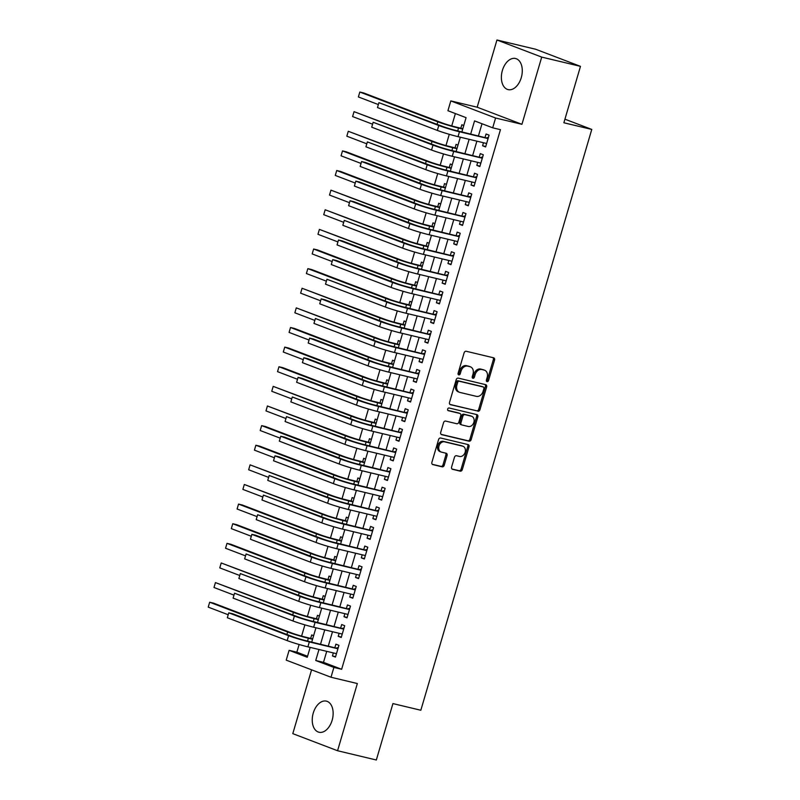 <?xml version="1.0" encoding="UTF-8"?>
<svg xmlns="http://www.w3.org/2000/svg" width="800" height="800" viewBox="0 0 800 800"><rect width="100%" height="100%" fill="white"/><g stroke="black" fill="none" stroke-linecap="round" stroke-linejoin="round"><path stroke-width="1.2" d="M487.07 381.65A1.41 1.09 110.9 0 0 488.53 380.55L494.55 360.09A2.01 1.56 110.9 0 0 493.6 357.8L466.21 351.26A2.01 1.56 110.9 0 0 464.12 352.82L458.1 373.28A1.41 1.09 110.9 0 0 460.23 373.79L461.01 371.14A6.44 4.99 110.9 0 1 467.69 366.14L469.97 366.69A6.44 4.99 110.9 0 1 470.45 366.84A6.44 4.99 110.9 0 1 473.03 374.01L472.25 376.66A1.41 1.09 110.9 0 0 474.38 377.17L475.16 374.52A6.44 4.99 110.9 0 1 481.84 369.52L484.12 370.07A6.44 4.99 110.9 0 1 484.6 370.22A6.44 4.99 110.9 0 1 487.18 377.39L486.4 380.04A1.41 1.09 110.9 0 0 487.07 381.65M486.45 381.13A1.41 1.09 110.9 0 0 487.32 380.09L493.34 359.63A2.01 1.56 110.9 0 0 492.95 357.64M458.15 374.37A1.41 1.09 110.9 0 0 459.02 373.33L459.8 370.68L461.01 371.14M472.3 377.75A1.41 1.09 110.9 0 0 473.17 376.71L473.95 374.06L475.16 374.52M332.13 720.29A15.99 10.05 -76.6 0 0 326.41 701.14A15.99 10.05 -76.6 0 0 313.25 713.08A15.99 10.05 -76.6 0 0 318.98 732.24A15.99 10.05 -76.6 0 0 332.13 720.29M521.27 77.66A15.99 10.05 -76.6 0 0 515.54 58.51A15.99 10.05 -76.6 0 0 502.39 70.45A15.99 10.05 -76.6 0 0 508.11 89.61A15.99 10.05 -76.6 0 0 521.27 77.66M451.6 467.02A2.01 1.56 110.9 0 0 452.55 469.31L460.24 471.15A2.01 1.56 110.9 0 0 462.32 469.58L469.01 446.86A2.01 1.56 110.9 0 0 468.06 444.57L440.67 438.02A2.01 1.56 110.9 0 0 438.58 439.59L431.89 462.31A2.01 1.56 110.9 0 0 432.85 464.6L442.13 466.82A2.01 1.56 110.9 0 0 444.22 465.26L447.08 455.53A2.01 1.56 110.9 0 0 446.13 453.24L441.52 452.14A5.38 4.17 110.9 0 1 441.12 452.02A5.38 4.17 110.9 0 1 439.05 445.76A5.38 4.17 110.9 0 1 444.56 441.84L462.59 446.15A5.38 4.17 110.9 0 1 462.99 446.27A5.38 4.17 110.9 0 1 465.06 452.53A5.38 4.17 110.9 0 1 459.55 456.45L456.55 455.73A2.01 1.56 110.9 0 0 454.46 457.29L451.6 467.02M326.73 651.34L323.49 662.35L341.64 669.28L333.89 667.43L331 677.24L286.22 660.14L289.11 650.33L307.26 657.27L310.17 647.39M580.48 66.36L541.72 57.1L496.95 40L535.7 49.26L580.48 66.36L563.87 122.77L591.78 129.43L420.83 710.25L392.93 703.59L376.33 760L337.57 750.74L357.35 683.54L331 677.24M496.95 40L477.17 107.21L521.94 124.31L541.72 57.1M521.94 124.31L495.59 118.01L492.7 127.82L474.55 120.89L470.69 134M341.64 669.28L500.45 129.67L492.7 127.82M477.87 411.25A2.01 1.56 110.9 0 0 479.95 409.68L486.64 386.96A2.01 1.56 110.9 0 0 485.69 384.67L458.3 378.12A2.01 1.56 110.9 0 0 456.21 379.69L449.52 402.41A2.01 1.56 110.9 0 0 450.48 404.7L476.66 410.78A2.01 1.56 110.9 0 0 478.74 409.22L485.43 386.49A2.01 1.56 110.9 0 0 485.04 384.51M477.83 416.91L471.14 439.63A2.01 1.56 110.9 0 1 469.05 441.2L441.66 434.65A2.01 1.56 110.9 0 1 440.71 432.36L443.57 422.64A2.01 1.56 110.9 0 1 445.66 421.08L456.77 423.73A2.01 1.56 110.9 0 0 458.85 422.17L460.75 415.71A2.01 1.56 110.9 0 0 459.8 413.42L448.24 410.66A1.41 1.09 110.9 0 1 449.03 407.97L476.87 414.62A2.01 1.56 110.9 0 1 477.83 416.91L476.62 416.44L469.93 439.17L471.14 439.63M311.58 669.83L292.8 733.64L337.57 750.74M313.62 635.67L311.7 634.93L310.69 638.37M319.4 616.04L317.47 615.31L316.46 618.74M325.17 596.42L323.25 595.69L322.24 599.12M330.95 576.8L329.03 576.07L328.01 579.5M336.72 557.18L334.8 556.44L333.79 559.88M342.5 537.55L340.58 536.82L339.56 540.25M348.27 517.93L346.35 517.2L345.34 520.63M354.05 498.31L352.13 497.58L351.12 501.01M359.82 478.69L357.9 477.95L356.89 481.39M365.6 459.07L363.68 458.33L362.67 461.77M371.37 439.44L369.45 438.71L368.44 442.14M377.15 419.82L375.23 419.09L374.22 422.52M382.92 400.2L381 399.47L379.99 402.9M388.7 380.58L386.78 379.84L385.77 383.28M394.47 360.95L392.55 360.22L391.54 363.65M400.25 341.33L398.33 340.6L397.32 344.03M406.02 321.71L404.1 320.98L403.09 324.41M411.8 302.09L409.88 301.35L408.87 304.79M417.57 282.47L415.65 281.73L414.64 285.17M423.35 262.84L421.43 262.11L420.42 265.54M429.12 243.22L427.2 242.49L426.19 245.92M434.9 223.6L432.98 222.87L431.97 226.3M440.67 203.98L438.75 203.24L437.74 206.68M446.45 184.36L444.53 183.62L443.52 187.06M452.22 164.73L450.3 164L449.29 167.43M458 145.11L456.08 144.38L455.07 147.81M483.48 142.74L482.59 145.77L485.62 146.93L489.08 135.15L486.06 134L485.05 137.43M477.71 162.36L476.82 165.39L479.84 166.55L483.31 154.78L480.28 153.62L479.27 157.05M471.93 181.99L471.04 185.02L474.07 186.17L477.53 174.4L474.51 173.24L473.5 176.68M466.16 201.61L465.27 204.64L468.29 205.79L471.76 194.02L468.73 192.86L467.72 196.3M460.38 221.23L459.49 224.26L462.52 225.42L465.98 213.64L462.96 212.49L461.95 215.92M454.61 240.85L453.72 243.88L456.74 245.04L460.21 233.26L457.18 232.11L456.17 235.54M448.83 260.47L447.94 263.5L450.97 264.66L454.43 252.89L451.41 251.73L450.4 255.16M443.06 280.1L442.17 283.13L445.19 284.28L448.66 272.51L445.63 271.35L444.62 274.79M437.28 299.72L436.39 302.75L439.42 303.9L442.88 292.13L439.86 290.98L438.85 294.41M431.51 319.34L430.62 322.37L433.64 323.53L437.11 311.75L434.08 310.6L433.07 314.03M425.73 338.96L424.84 341.99L427.87 343.15L431.33 331.37L428.31 330.22L427.29 333.65M419.96 358.59L419.07 361.62L422.09 362.77L425.56 351L422.53 349.84L421.52 353.28M414.18 378.21L413.29 381.24L416.32 382.39L419.78 370.62L416.76 369.46L415.74 372.9M408.41 397.83L407.52 400.86L410.54 402.01L414.01 390.24L410.98 389.09L409.97 392.52M402.63 417.45L401.74 420.48L404.77 421.64L408.23 409.86L405.2 408.71L404.19 412.14M396.86 437.07L395.96 440.1L398.99 441.26L402.46 429.49L399.43 428.33L398.42 431.76M391.08 456.7L390.19 459.73L393.22 460.88L396.68 449.11L393.65 447.95L392.64 451.39M385.31 476.32L384.41 479.35L387.44 480.5L390.91 468.73L387.88 467.57L386.87 471.01M379.53 495.94L378.64 498.97L381.66 500.13L385.13 488.35L382.1 487.2L381.09 490.63M373.76 515.56L372.86 518.59L375.89 519.75L379.35 507.97L376.33 506.82L375.32 510.25M367.98 535.19L367.09 538.21L370.11 539.37L373.58 527.6L370.55 526.44L369.54 529.88M362.21 554.81L361.31 557.84L364.34 558.99L367.8 547.22L364.78 546.06L363.77 549.5M356.43 574.43L355.54 577.46L358.56 578.61L362.03 566.84L359 565.69L357.99 569.12M350.66 594.05L349.76 597.08L352.79 598.24L356.25 586.46L353.23 585.31L352.22 588.74M344.88 613.67L343.99 616.7L347.01 617.86L350.48 606.09L347.45 604.93L346.44 608.36M339.11 633.3L338.21 636.33L341.24 637.48L344.7 625.71L341.68 624.55L340.67 627.99M482.01 123.74L478.44 135.85M476.88 141.16L472.67 155.48M471.1 160.79L466.89 175.1M465.33 180.41L461.12 194.72M459.55 200.03L455.34 214.34M453.78 219.65L449.57 233.97M448 239.28L443.79 253.59M442.23 258.9L438.02 273.21M436.45 278.52L432.24 292.83M430.68 298.14L426.47 312.45M424.9 317.76L420.69 332.08M419.13 337.39L414.92 351.7M413.35 357.01L409.14 371.32M407.58 376.63L403.37 390.94M401.8 396.25L397.59 410.56M396.03 415.87L391.82 430.19M390.25 435.5L386.04 449.81M384.48 455.12L380.27 469.43M378.7 474.74L374.49 489.05M372.93 494.36L368.72 508.68M367.15 513.99L362.94 528.3M361.38 533.61L357.17 547.92M355.6 553.23L351.39 567.54M349.83 572.85L345.61 587.16M344.05 592.47L339.84 606.79M338.28 612.1L334.06 626.41M332.5 631.72L328.29 646.03M333.33 652.92L332.44 655.95L335.46 657.1L338.93 645.33L335.9 644.17L334.89 647.61M455.38 113.57L451.74 125.94M449.28 134.31L445.97 145.56M443.5 153.94L440.19 165.18M437.73 173.56L434.42 184.8M431.95 193.18L428.64 204.43M426.18 212.8L422.87 224.05M420.4 232.43L417.09 243.67M414.63 252.05L411.32 263.29M408.85 271.67L405.54 282.92M403.08 291.29L399.77 302.54M397.3 310.91L393.99 322.16M391.53 330.54L388.22 341.78M385.75 350.16L382.44 361.4M379.98 369.78L376.67 381.03M374.2 389.4L370.89 400.65M368.43 409.03L365.12 420.27M362.65 428.65L359.34 439.89M356.88 448.27L353.57 459.52M351.1 467.89L347.79 479.14M345.33 487.51L342.02 498.76M339.55 507.14L336.24 518.38M333.78 526.76L330.47 538M328 546.38L324.69 557.63M322.23 566L318.92 577.25M316.45 585.62L313.14 596.87M310.68 605.25L307.37 616.49M304.9 624.87L301.59 636.12M299.13 644.49L296.86 652.18L307.56 656.27M463.77 125.49L461.85 124.75L460.84 128.19M591.78 129.43L564.93 119.18M296.86 652.18L289.11 650.33M461.89 131.9L466.08 117.66L447.93 110.72L450.81 100.91L495.59 118.01M477.17 107.21L450.81 100.91M318.98 649.49L315.74 660.5L333.89 667.43M469.13 139.31L464.92 153.63M463.35 158.94L459.14 173.25M457.58 178.56L453.37 192.87M451.8 198.18L447.59 212.49M446.03 217.8L441.82 232.11M440.25 237.42L436.04 251.74M434.48 257.05L430.27 271.36M428.7 276.67L424.49 290.98M422.93 296.29L418.72 310.6M417.15 315.91L412.94 330.22M411.38 335.53L407.17 349.85M405.6 355.16L401.39 369.47M399.83 374.78L395.62 389.09M394.05 394.4L389.84 408.71M388.28 414.02L384.07 428.34M382.5 433.65L378.29 447.96M376.73 453.27L372.51 467.58M370.95 472.89L366.74 487.2M365.18 492.51L360.96 506.82M359.4 512.13L355.19 526.45M353.63 531.76L349.41 546.07M347.85 551.38L343.64 565.69M342.08 571L337.86 585.31M336.3 590.62L332.09 604.94M330.53 610.25L326.31 624.56M324.75 629.87L320.54 644.18M311.73 642.08L315.95 627.76M317.51 622.45L321.72 608.14M323.28 602.83L327.5 588.52M329.06 583.21L333.27 568.9M334.83 563.59L339.05 549.28M340.61 543.97L344.82 529.65M346.39 524.34L350.6 510.03M352.16 504.72L356.37 490.41M357.94 485.1L362.15 470.79M363.71 465.48L367.92 451.17M369.49 445.86L373.7 431.54M375.26 426.23L379.47 411.92M381.04 406.61L385.25 392.3M386.81 386.99L391.02 372.68M392.59 367.37L396.8 353.05M398.36 347.74L402.57 333.43M404.14 328.12L408.35 313.81M409.91 308.5L414.12 294.19M415.69 288.88L419.9 274.57M421.46 269.26L425.67 254.94M427.24 249.63L431.45 235.32M433.01 230.01L437.22 215.7M438.79 210.39L443 196.08M444.56 190.77L448.77 176.45M450.34 171.14L454.55 156.83M456.11 151.52L460.32 137.21M323.49 662.35L315.74 660.5M482.59 145.77L485.74 146.52M476.82 165.39L479.96 166.14M471.04 185.02L474.19 185.77M465.27 204.64L468.41 205.39M459.49 224.26L462.64 225.01M453.72 243.88L456.86 244.63M447.94 263.5L451.09 264.26M442.17 283.13L445.31 283.88M436.39 302.75L439.54 303.5M430.62 322.37L433.76 323.12M424.84 341.99L427.98 342.74M419.07 361.62L422.21 362.37M413.29 381.24L416.43 381.99M407.52 400.86L410.66 401.61M401.74 420.48L404.88 421.23M395.96 440.1L399.11 440.85M390.19 459.73L393.33 460.48M384.41 479.35L387.56 480.1M378.64 498.97L381.78 499.72M372.86 518.59L376.01 519.34M367.09 538.21L370.23 538.97M361.31 557.84L364.46 558.59M355.54 577.46L358.68 578.21M349.76 597.08L352.91 597.83M343.99 616.7L347.13 617.45M338.21 636.33L341.36 637.08M332.44 655.95L335.58 656.7M484.6 370.22L483.39 369.76A6.44 4.99 110.9 0 0 482.91 369.61L484.12 370.07M473.95 374.06A6.44 4.99 110.9 0 1 480.63 369.06L482.91 369.61M470.45 366.84L469.24 366.38A6.44 4.99 110.9 0 0 468.76 366.23L469.97 366.69M459.8 370.68A6.44 4.99 110.9 0 1 466.48 365.68L468.76 366.23M449.91 404.4L476.66 410.78M483.89 388.57A1.41 1.09 110.9 0 0 483.22 386.96L459.18 381.22A1.41 1.09 110.9 0 0 457.72 382.31L456.9 385.11A6.44 4.99 110.9 0 0 459.47 392.28A6.44 4.99 110.9 0 0 459.95 392.43L476.38 396.36A6.44 4.99 110.9 0 0 483.07 391.36L483.89 388.57M482.22 386.58A1.41 1.09 110.9 0 0 482.01 386.5L483.22 386.96M459.47 392.28L458.26 391.82A6.44 4.99 110.9 0 1 455.69 384.65L456.51 381.85A1.41 1.09 110.9 0 1 457.97 380.76L482.01 386.5M441.1 434.35L467.84 440.73A2.01 1.56 110.9 0 0 469.93 439.17M458.88 413.07A2.01 1.56 110.9 0 0 458.59 412.96L447.78 410.38M468.29 426.48A5.38 4.17 110.9 0 0 473.8 422.56A5.38 4.17 110.9 0 0 471.73 416.3A5.38 4.17 110.9 0 0 471.32 416.18L464.97 414.66A2.01 1.56 110.9 0 0 462.88 416.22L460.98 422.67A2.01 1.56 110.9 0 0 461.94 424.96L468.29 426.48M471.73 416.3L470.52 415.84A5.38 4.17 110.9 0 0 470.11 415.72L471.32 416.18M461.65 424.85L460.73 424.5A2.01 1.56 110.9 0 1 459.77 422.21L461.67 415.76A2.01 1.56 110.9 0 1 463.76 414.2L470.11 415.72M476.62 416.44A2.01 1.56 110.9 0 0 476.23 414.46M462.99 446.27L461.78 445.81A5.38 4.17 110.9 0 0 461.38 445.68L462.59 446.15M441.12 452.02L439.91 451.56A5.38 4.17 110.9 0 1 437.84 445.3A5.38 4.17 110.9 0 1 443.35 441.38L461.38 445.68M432.29 464.3L440.92 466.36A2.01 1.56 110.9 0 0 443.01 464.8L445.87 455.07A2.01 1.56 110.9 0 0 445.48 453.09M451.99 469L459.03 470.68A2.01 1.56 110.9 0 0 461.11 469.12L467.8 446.39A2.01 1.56 110.9 0 0 467.41 444.41M462.82 128.72L455.49 126.91A10.25 0.65 -163.6 0 1 441.69 122.75L363.7 92.96L359.82 92.04L437.82 121.82A15.37 0.98 16.4 0 0 458.52 128.07L462.72 129.07M462.4 128.56L462.91 128.44M358.38 96.94L359.82 92.04L358.38 96.94L377.91 104.4M488.13 138.39L456.45 130.6A10.25 0.65 -163.6 0 1 442.64 126.44L378.93 102.66L438.77 125.51A15.37 0.98 16.4 0 0 459.47 131.76L488.07 138.59M377.48 107.57L378.93 102.66L377.48 107.57L437.33 130.42A15.37 0.98 16.4 0 0 458.03 136.66L486.63 143.49M486.61 137.8L488.43 137.37M486.51 143.9L485.83 143.3M457.05 148.34L449.72 146.53A10.25 0.65 -163.6 0 1 435.92 142.37L354.05 111.66L432.04 141.45A15.37 0.98 16.4 0 0 452.74 147.69L456.95 148.69M456.63 148.18L457.13 148.06M352.6 116.57L354.05 111.66L352.6 116.57L372.13 124.02M451.27 167.97L443.94 166.16A10.25 0.65 -163.6 0 1 430.14 161.99L348.27 131.28L426.27 161.07A15.37 0.98 16.4 0 0 446.97 167.31L451.17 168.31M450.85 167.81L451.36 167.69M346.83 136.19L348.27 131.28L346.83 136.19L366.36 143.65M445.5 187.59L438.17 185.78A10.25 0.65 -163.6 0 1 424.37 181.62L346.37 151.83L342.5 150.91L420.49 180.69A15.37 0.98 16.4 0 0 441.19 186.93L445.4 187.94M445.08 187.43L445.58 187.31M341.05 155.81L342.5 150.91L341.05 155.81L360.58 163.27M439.72 207.21L432.39 205.4A10.25 0.65 -163.6 0 1 418.59 201.24L340.6 171.45L336.72 170.53L414.72 200.31A15.37 0.98 16.4 0 0 435.42 206.56L439.62 207.56M439.3 207.05L439.8 206.93M335.28 175.43L336.72 170.53L335.28 175.43L354.81 182.89M482.36 158.01L450.67 150.22A10.25 0.65 -163.6 0 1 436.87 146.06L373.15 122.28L432.99 145.14A15.37 0.98 16.4 0 0 453.7 151.38L482.3 158.21M371.71 127.19L373.15 122.28L371.71 127.19L431.55 150.04A15.37 0.98 16.4 0 0 452.25 156.28L480.85 163.11M480.83 157.43L482.65 156.99M480.73 163.52L480.06 162.92M476.58 177.63L444.9 169.84A10.25 0.65 -163.6 0 1 431.09 165.68L367.38 141.9L427.22 164.76A15.37 0.98 16.4 0 0 447.92 171L476.52 177.83M365.93 146.81L367.38 141.9L365.93 146.81L425.78 169.66A15.37 0.98 16.4 0 0 446.48 175.91L475.08 182.74M475.06 177.05L476.88 176.62M474.96 183.14L474.28 182.55M470.81 197.25L439.12 189.47A10.25 0.65 -163.6 0 1 425.32 185.31L365.48 162.45L361.6 161.53L421.44 184.38A15.37 0.98 16.4 0 0 442.15 190.62L470.75 197.45M360.16 166.43L361.6 161.53L360.16 166.43L420 189.29A15.37 0.98 16.4 0 0 440.7 195.53L469.3 202.36M469.28 196.67L471.1 196.24M469.18 202.77L468.51 202.17M465.03 216.88L433.35 209.09A10.25 0.65 -163.6 0 1 419.54 204.93L359.7 182.07L355.83 181.15L415.67 204A15.37 0.98 16.4 0 0 436.37 210.24L464.97 217.08M354.38 186.05L355.83 181.15L354.38 186.05L414.23 208.91A15.37 0.98 16.4 0 0 434.93 215.15L463.53 221.98M463.51 216.29L465.33 215.86M463.41 222.39L462.73 221.79M433.95 226.83L426.62 225.02A10.25 0.65 -163.6 0 1 412.82 220.86L330.95 190.15L408.94 219.93A15.37 0.98 16.4 0 0 429.64 226.18L433.84 227.18M433.53 226.67L434.03 226.55M329.5 195.06L330.95 190.15L329.5 195.06L349.03 202.51M459.25 236.5L427.57 228.71A10.25 0.65 -163.6 0 1 413.77 224.55L353.93 201.7L350.05 200.77L409.89 223.62A15.37 0.98 16.4 0 0 430.6 229.87L459.2 236.7M348.61 205.68L350.05 200.77L348.61 205.68L408.45 228.53A15.37 0.98 16.4 0 0 429.15 234.77L457.75 241.6M457.73 235.91L459.55 235.48M457.63 242.01L456.96 241.41M428.17 246.46L420.84 244.64A10.25 0.65 -163.6 0 1 407.04 240.48L325.17 209.77L403.17 239.56A15.37 0.98 16.4 0 0 423.87 245.8L428.07 246.8M427.75 246.29L428.25 246.18M323.73 214.68L325.17 209.77L323.73 214.68L343.26 222.14M453.48 256.12L421.8 248.33A10.25 0.65 -163.6 0 1 407.99 244.17L344.28 220.39L404.12 243.25A15.37 0.98 16.4 0 0 424.82 249.49L453.42 256.32M342.83 225.3L344.28 220.39L342.83 225.3L402.67 248.15A15.37 0.98 16.4 0 0 423.38 254.39L451.98 261.23M451.95 255.54L453.78 255.11M451.86 261.63L451.18 261.04M422.4 266.08L415.07 264.27A10.25 0.65 -163.6 0 1 401.27 260.1L319.4 229.39L397.39 259.18A15.37 0.98 16.4 0 0 418.09 265.42L422.29 266.43M421.98 265.92L422.48 265.8M317.95 234.3L319.4 229.39L317.95 234.3L337.48 241.76M447.7 275.74L416.02 267.96A10.25 0.65 -163.6 0 1 402.22 263.79L342.38 240.94L338.5 240.02L398.34 262.87A15.37 0.98 16.4 0 0 419.05 269.11L447.65 275.94M337.06 244.92L338.5 240.02L337.06 244.92L396.9 267.77A15.37 0.98 16.4 0 0 417.6 274.02L446.2 280.85M446.18 275.16L448 274.73M446.08 281.25L445.41 280.66M416.62 285.7L409.29 283.89A10.25 0.65 -163.6 0 1 395.49 279.73L317.5 249.94L313.62 249.02L391.62 278.8A15.37 0.98 16.4 0 0 412.32 285.04L416.52 286.05M416.2 285.54L416.7 285.42M312.18 253.92L313.62 249.02L312.18 253.92L331.71 261.38M441.93 295.36L410.25 287.58A10.25 0.65 -163.6 0 1 396.44 283.42L336.6 260.56L332.72 259.64L392.57 282.49A15.37 0.98 16.4 0 0 413.27 288.73L441.87 295.56M331.28 264.54L332.72 259.64L331.28 264.54L391.12 287.4A15.37 0.98 16.4 0 0 411.83 293.64L440.43 300.47M440.4 294.78L442.23 294.35M440.31 300.88L439.63 300.28M410.85 305.32L403.52 303.51A10.25 0.65 -163.6 0 1 389.72 299.35L311.72 269.56L307.85 268.64L385.84 298.42A15.37 0.98 16.4 0 0 406.54 304.67L410.74 305.67M410.43 305.16L410.93 305.04M306.4 273.54L307.85 268.64L306.4 273.54L325.93 281M436.15 314.99L404.47 307.2A10.25 0.65 -163.6 0 1 390.67 303.04L326.95 279.26L386.79 302.11A15.37 0.98 16.4 0 0 407.5 308.36L436.1 315.19M325.51 284.17L326.95 279.26L325.51 284.17L385.35 307.02A15.37 0.98 16.4 0 0 406.05 313.26L434.65 320.09M434.63 314.4L436.45 313.97M434.53 320.5L433.86 319.9M405.07 324.94L397.74 323.13A10.25 0.65 -163.6 0 1 383.94 318.97L302.07 288.26L380.07 318.05A15.37 0.98 16.4 0 0 400.77 324.29L404.97 325.29M404.65 324.78L405.15 324.66M300.63 293.17L302.07 288.26L300.63 293.17L320.16 300.62M430.38 334.61L398.69 326.82A10.25 0.65 -163.6 0 1 384.89 322.66L325.05 299.81L321.17 298.88L381.02 321.73A15.37 0.98 16.4 0 0 401.72 327.98L430.32 334.81M319.73 303.79L321.17 298.88L319.73 303.79L379.57 326.64A15.37 0.98 16.4 0 0 400.28 332.88L428.88 339.71M428.85 334.03L430.68 333.59M428.76 340.12L428.08 339.52M399.3 344.57L391.97 342.76A10.25 0.65 -163.6 0 1 378.17 338.59L296.29 307.88L374.29 337.67A15.37 0.98 16.4 0 0 394.99 343.91L399.19 344.91M398.88 344.41L399.38 344.29M294.85 312.79L296.29 307.88L294.85 312.79L314.38 320.25M424.6 354.23L392.92 346.44A10.25 0.65 -163.6 0 1 379.12 342.28L315.4 318.5L375.24 341.36A15.37 0.98 16.4 0 0 395.95 347.6L424.55 354.43M313.96 323.41L315.4 318.5L313.96 323.41L373.8 346.26A15.37 0.98 16.4 0 0 394.5 352.51L423.1 359.34M423.08 353.65L424.9 353.22M422.98 359.74L422.31 359.15M393.52 364.19L386.19 362.38A10.25 0.65 -163.6 0 1 372.39 358.22L294.4 328.43L290.52 327.5L368.52 357.29A15.37 0.98 16.4 0 0 389.22 363.53L393.42 364.54M393.1 364.03L393.6 363.91M289.08 332.41L290.52 327.5L289.08 332.41L308.61 339.87M418.83 373.85L387.14 366.07A10.25 0.65 -163.6 0 1 373.34 361.9L313.5 339.05L309.62 338.13L369.47 360.98A15.37 0.98 16.4 0 0 390.17 367.22L418.77 374.05M308.18 343.03L309.62 338.13L308.18 343.03L368.02 365.88A15.37 0.98 16.4 0 0 388.73 372.13L417.33 378.96M417.3 373.27L419.13 372.84M417.21 379.36L416.53 378.77M413.05 393.47L381.37 385.69A10.25 0.65 -163.6 0 1 367.57 381.53L307.72 358.67L303.85 357.75L363.69 380.6A15.37 0.98 16.4 0 0 384.4 386.84L412.99 393.68M302.41 362.65L303.85 357.75L302.41 362.65L362.25 385.51A15.37 0.98 16.4 0 0 382.95 391.75L411.55 398.58M411.53 392.89L413.35 392.46M411.43 398.99L410.76 398.39M407.28 413.1L375.59 405.31A10.25 0.65 -163.6 0 1 361.79 401.15L301.95 378.3L298.07 377.37L357.92 400.22A15.37 0.98 16.4 0 0 378.62 406.47L407.22 413.3M296.63 382.28L298.07 377.37L296.63 382.28L356.47 405.13A15.37 0.98 16.4 0 0 377.18 411.37L405.78 418.2M405.75 412.51L407.58 412.08M405.66 418.61L404.98 418.01M387.75 383.81L380.42 382A10.25 0.65 -163.6 0 1 366.62 377.84L288.62 348.05L284.74 347.13L362.74 376.91A15.37 0.98 16.4 0 0 383.44 383.16L387.64 384.16M387.33 383.65L387.83 383.53M283.3 352.03L284.74 347.13L283.3 352.03L302.83 359.49M381.97 403.43L374.64 401.62A10.25 0.65 -163.6 0 1 360.84 397.46L282.84 367.67L278.97 366.75L356.97 396.53A15.37 0.98 16.4 0 0 377.67 402.78L381.87 403.78M381.55 403.27L382.05 403.15M277.53 371.65L278.97 366.75L277.53 371.65L297.06 379.11M376.2 423.05L368.87 421.24A10.25 0.65 -163.6 0 1 355.07 417.08L273.19 386.37L351.19 416.16A15.37 0.98 16.4 0 0 371.89 422.4L376.09 423.4M375.78 422.89L376.28 422.77M271.75 391.28L273.19 386.37L271.75 391.28L291.28 398.73M401.5 432.72L369.82 424.93A10.25 0.65 -163.6 0 1 356.02 420.77L292.3 396.99L352.14 419.85A15.37 0.98 16.4 0 0 372.84 426.09L401.44 432.92M290.86 401.9L292.3 396.99L290.86 401.9L350.7 424.75A15.37 0.98 16.4 0 0 371.4 430.99L400 437.83M399.98 432.14L401.8 431.7M399.88 438.23L399.21 437.64M370.42 442.68L363.09 440.87A10.25 0.65 -163.6 0 1 349.29 436.7L267.42 405.99L345.42 435.78A15.37 0.98 16.4 0 0 366.12 442.02L370.32 443.03M370 442.52L370.5 442.4M265.98 410.9L267.42 405.99L265.98 410.9L285.51 418.36M395.73 452.34L364.04 444.56A10.25 0.65 -163.6 0 1 350.24 440.39L286.52 416.61L346.37 439.47A15.37 0.98 16.4 0 0 367.07 445.71L395.67 452.54M285.08 421.52L286.52 416.61L285.08 421.52L344.92 444.37A15.37 0.98 16.4 0 0 365.63 450.62L394.23 457.45M394.2 451.76L396.03 451.33M394.11 457.85L393.43 457.26M364.65 462.3L357.32 460.49A10.25 0.65 -163.6 0 1 343.52 456.33L265.52 426.54L261.64 425.62L339.64 455.4A15.37 0.98 16.4 0 0 360.34 461.64L364.54 462.65M364.22 462.14L364.73 462.02M260.2 430.52L261.64 425.62L260.2 430.52L279.73 437.98M389.95 471.96L358.27 464.18A10.25 0.65 -163.6 0 1 344.47 460.02L284.62 437.16L280.75 436.24L340.59 459.09A15.37 0.98 16.4 0 0 361.29 465.33L389.89 472.16M279.3 441.14L280.75 436.24L279.3 441.14L339.15 464A15.37 0.98 16.4 0 0 359.85 470.24L388.45 477.07M388.43 471.38L390.25 470.95M388.33 477.48L387.66 476.88M358.87 481.92L351.54 480.11A10.25 0.65 -163.6 0 1 337.74 475.95L259.74 446.16L255.87 445.24L333.87 475.02A15.37 0.98 16.4 0 0 354.57 481.27L358.77 482.27M358.45 481.76L358.95 481.64M254.43 450.14L255.87 445.24L254.43 450.14L273.96 457.6M384.18 491.59L352.49 483.8A10.25 0.65 -163.6 0 1 338.69 479.64L278.85 456.78L274.97 455.86L334.82 478.71A15.37 0.98 16.4 0 0 355.52 484.96L384.12 491.79M273.53 460.76L274.97 455.86L273.53 460.76L333.37 483.62A15.37 0.98 16.4 0 0 354.08 489.86L382.68 496.69M382.65 491L384.48 490.57M382.56 497.1L381.88 496.5M353.1 501.54L345.77 499.73A10.25 0.65 -163.6 0 1 331.97 495.57L250.09 464.86L328.09 494.65A15.37 0.98 16.4 0 0 348.79 500.89L352.99 501.89M352.67 501.38L353.18 501.26M248.65 469.77L250.09 464.86L248.65 469.77L268.18 477.22M378.4 511.21L346.72 503.42A10.25 0.65 -163.6 0 1 332.92 499.26L269.2 475.48L329.04 498.33A15.37 0.98 16.4 0 0 349.74 504.58L378.34 511.41M267.75 480.39L269.2 475.48L267.75 480.39L327.6 503.24A15.37 0.98 16.4 0 0 348.3 509.48L376.9 516.31M376.88 510.63L378.7 510.19M376.78 516.72L376.11 516.12M347.32 521.17L339.99 519.36A10.25 0.65 -163.6 0 1 326.19 515.19L244.32 484.48L322.32 514.27A15.37 0.98 16.4 0 0 343.02 520.51L347.22 521.51M346.9 521L347.4 520.89M242.87 489.39L244.32 484.48L242.87 489.39L262.4 496.85M372.63 530.83L340.94 523.04A10.25 0.65 -163.6 0 1 327.14 518.88L263.42 495.1L323.27 517.96A15.37 0.98 16.4 0 0 343.97 524.2L372.57 531.03M261.98 500.01L263.42 495.1L261.98 500.01L321.82 522.86A15.37 0.98 16.4 0 0 342.53 529.11L371.13 535.94M371.1 530.25L372.93 529.82M371.01 536.34L370.33 535.75M341.55 540.79L334.22 538.98A10.25 0.65 -163.6 0 1 320.42 534.82L242.42 505.03L238.54 504.1L316.54 533.89A15.37 0.98 16.4 0 0 337.24 540.13L341.44 541.14M341.12 540.63L341.63 540.51M237.1 509.01L238.54 504.1L237.1 509.01L256.63 516.47M366.85 550.45L335.17 542.67A10.25 0.65 -163.6 0 1 321.37 538.5L257.65 514.73L317.49 537.58A15.37 0.98 16.4 0 0 338.19 543.82L366.79 550.65M256.2 519.63L257.65 514.73L256.2 519.63L316.05 542.48A15.37 0.98 16.4 0 0 336.75 548.73L365.35 555.56M365.33 549.87L367.15 549.44M365.23 555.96L364.56 555.37M335.77 560.41L328.44 558.6A10.25 0.65 -163.6 0 1 314.64 554.44L236.64 524.65L232.77 523.73L310.76 553.51A15.37 0.98 16.4 0 0 331.47 559.75L335.67 560.76M335.35 560.25L335.85 560.13M231.32 528.63L232.77 523.73L231.32 528.63L250.85 536.09M361.08 570.07L329.39 562.29A10.25 0.65 -163.6 0 1 315.59 558.13L255.75 535.27L251.87 534.35L311.72 557.2A15.37 0.98 16.4 0 0 332.42 563.44L361.02 570.28M250.43 539.25L251.87 534.35L250.43 539.25L310.27 562.11A15.37 0.98 16.4 0 0 330.98 568.35L359.58 575.18M359.55 569.49L361.38 569.06M359.46 575.59L358.78 574.99M330 580.03L322.67 578.22A10.25 0.65 -163.6 0 1 308.87 574.06L230.87 544.27L226.99 543.35L304.99 573.13A15.37 0.98 16.4 0 0 325.69 579.38L329.89 580.38M329.57 579.87L330.08 579.75M225.55 548.25L226.99 543.35L225.55 548.25L245.08 555.71M324.22 599.65L316.89 597.84A10.25 0.65 -163.6 0 1 303.09 593.68L221.22 562.97L299.21 592.76A15.37 0.98 16.4 0 0 319.92 599L324.12 600M323.8 599.49L324.3 599.37M219.77 567.88L221.22 562.97L219.77 567.88L239.3 575.33M318.44 619.28L311.12 617.47A10.25 0.65 -163.6 0 1 297.31 613.3L215.44 582.59L293.44 612.38A15.37 0.98 16.4 0 0 314.14 618.62L318.34 619.62M318.02 619.12L318.53 619M214 587.5L215.44 582.59L214 587.5L233.53 594.96M355.3 589.7L323.62 581.91A10.25 0.65 -163.6 0 1 309.82 577.75L246.1 553.97L305.94 576.82A15.37 0.98 16.4 0 0 326.64 583.07L355.24 589.9M244.65 558.88L246.1 553.97L244.65 558.88L304.5 581.73A15.37 0.98 16.4 0 0 325.2 587.97L353.8 594.8M353.78 589.11L355.6 588.68M353.68 595.21L353.01 594.61M349.53 609.32L317.84 601.53A10.25 0.65 -163.6 0 1 304.04 597.37L240.32 573.59L300.17 596.45A15.37 0.98 16.4 0 0 320.87 602.69L349.47 609.52M238.88 578.5L240.32 573.59L238.88 578.5L298.72 601.35A15.37 0.98 16.4 0 0 319.42 607.59L348.02 614.43M348 608.74L349.83 608.3M347.91 614.83L347.23 614.24M343.75 628.94L312.07 621.16A10.25 0.65 -163.6 0 1 298.27 616.99L234.55 593.21L294.39 616.07A15.37 0.98 16.4 0 0 315.09 622.31L343.69 629.14M233.1 598.12L234.55 593.21L233.1 598.12L292.95 620.97A15.37 0.98 16.4 0 0 313.65 627.22L342.25 634.05M342.23 628.36L344.05 627.93M342.13 634.45L341.46 633.86M312.67 638.9L305.34 637.09A10.25 0.65 -163.6 0 1 291.54 632.93L213.54 603.14L209.67 602.22L287.66 632A15.37 0.98 16.4 0 0 308.37 638.24L312.57 639.25M312.25 638.74L312.75 638.62M208.22 607.12L209.67 602.22L208.22 607.12L227.75 614.58M337.98 648.56L306.29 640.78A10.25 0.65 -163.6 0 1 292.49 636.62L232.65 613.76L228.77 612.84L288.62 635.69A15.37 0.98 16.4 0 0 309.32 641.93L337.92 648.76M227.33 617.74L228.77 612.84L227.33 617.74L287.17 640.6A15.37 0.98 16.4 0 0 307.87 646.84L336.47 653.67M336.45 647.98L338.28 647.55M336.35 654.08L335.68 653.48M487.32 380.09L488.53 380.55M459.02 373.33L460.23 373.79M473.17 376.71L474.38 377.17M480.63 369.06L481.84 369.52M466.48 365.68L467.69 366.14M493.34 359.63L494.55 360.09M485.43 386.49L486.64 386.96M478.74 409.22L479.95 409.68M457.97 380.76L459.18 381.22M456.51 381.85L457.72 382.31M455.69 384.65L456.9 385.11M467.84 440.73L469.05 441.2M458.59 412.96L459.8 413.42M463.76 414.2L464.97 414.66M461.67 415.76L462.88 416.22M459.77 422.21L460.98 422.67M443.35 441.38L444.56 441.84M445.87 455.07L447.08 455.53M443.01 464.8L444.22 465.26M440.92 466.36L442.13 466.82M467.8 446.39L469.01 446.86M461.11 469.12L462.32 469.58M459.03 470.68L460.24 471.15M458.52 128.07L457.69 130.9M437.82 121.82L437.08 124.32M459.47 131.76L458.03 136.66M438.77 125.51L437.33 130.42M452.74 147.69L451.91 150.52M432.04 141.45L431.31 143.94M446.97 167.31L446.14 170.14M426.27 161.07L425.53 163.56M441.19 186.93L440.36 189.76M420.49 180.69L419.76 183.18M435.42 206.56L434.59 209.39M414.72 200.31L413.98 202.8M453.7 151.38L452.25 156.28M432.99 145.14L431.55 150.04M447.92 171L446.48 175.91M427.22 164.76L425.78 169.66M442.15 190.62L440.7 195.53M421.44 184.38L420 189.29M436.37 210.24L434.93 215.15M415.67 204L414.23 208.91M429.64 226.18L428.81 229.01M408.94 219.93L408.21 222.43M430.6 229.87L429.15 234.77M409.89 223.62L408.45 228.53M423.87 245.8L423.04 248.63M403.17 239.56L402.43 242.05M424.82 249.49L423.38 254.39M404.12 243.25L402.67 248.15M418.09 265.42L417.26 268.25M397.39 259.18L396.66 261.67M419.05 269.11L417.6 274.02M398.34 262.87L396.9 267.77M412.32 285.04L411.49 287.87M391.62 278.8L390.88 281.29M413.27 288.73L411.83 293.64M392.57 282.49L391.12 287.4M406.54 304.67L405.71 307.5M385.84 298.42L385.11 300.91M407.5 308.36L406.05 313.26M386.79 302.11L385.35 307.02M400.77 324.29L399.94 327.12M380.07 318.05L379.33 320.54M401.72 327.98L400.28 332.88M381.02 321.73L379.57 326.64M394.99 343.91L394.16 346.74M374.29 337.67L373.56 340.16M395.95 347.6L394.5 352.51M375.24 341.36L373.8 346.26M389.22 363.53L388.39 366.36M368.52 357.29L367.78 359.78M390.17 367.22L388.73 372.13M369.47 360.98L368.02 365.88M384.4 386.84L382.95 391.75M363.69 380.6L362.25 385.51M378.62 406.47L377.18 411.37M357.92 400.22L356.47 405.13M383.44 383.16L382.61 385.99M362.74 376.91L362.01 379.4M377.67 402.78L376.84 405.61M356.97 396.53L356.23 399.03M371.89 422.4L371.06 425.23M351.19 416.16L350.46 418.65M372.84 426.09L371.4 430.99M352.14 419.85L350.7 424.75M366.12 442.02L365.28 444.85M345.42 435.78L344.68 438.27M367.07 445.71L365.63 450.62M346.37 439.47L344.92 444.37M360.34 461.64L359.51 464.47M339.64 455.4L338.91 457.89M361.29 465.33L359.85 470.24M340.59 459.09L339.15 464M354.57 481.27L353.73 484.1M333.87 475.02L333.13 477.51M355.52 484.96L354.08 489.86M334.82 478.71L333.37 483.62M348.79 500.89L347.96 503.72M328.09 494.65L327.36 497.14M349.74 504.58L348.3 509.48M329.04 498.33L327.6 503.24M343.02 520.51L342.18 523.34M322.32 514.27L321.58 516.76M343.97 524.2L342.53 529.11M323.27 517.96L321.82 522.86M337.24 540.13L336.41 542.96M316.54 533.89L315.81 536.38M338.19 543.82L336.75 548.73M317.49 537.58L316.05 542.48M331.47 559.75L330.63 562.59M310.76 553.51L310.03 556M332.42 563.44L330.98 568.35M311.72 557.2L310.27 562.11M325.69 579.38L324.86 582.21M304.99 573.13L304.26 575.63M319.92 599L319.08 601.83M299.21 592.76L298.48 595.25M314.14 618.62L313.31 621.45M293.44 612.38L292.71 614.87M326.64 583.07L325.2 587.97M305.94 576.82L304.5 581.73M320.87 602.69L319.42 607.59M300.17 596.45L298.72 601.35M315.09 622.31L313.65 627.22M294.39 616.07L292.95 620.97M308.37 638.24L307.53 641.07M287.66 632L286.93 634.49M309.32 641.93L307.87 646.84M288.62 635.69L287.17 640.6M482.12 386.53L483.33 387M458.74 413.01L459.95 413.47M460.58 424.46L461.79 424.92"/></g></svg>
